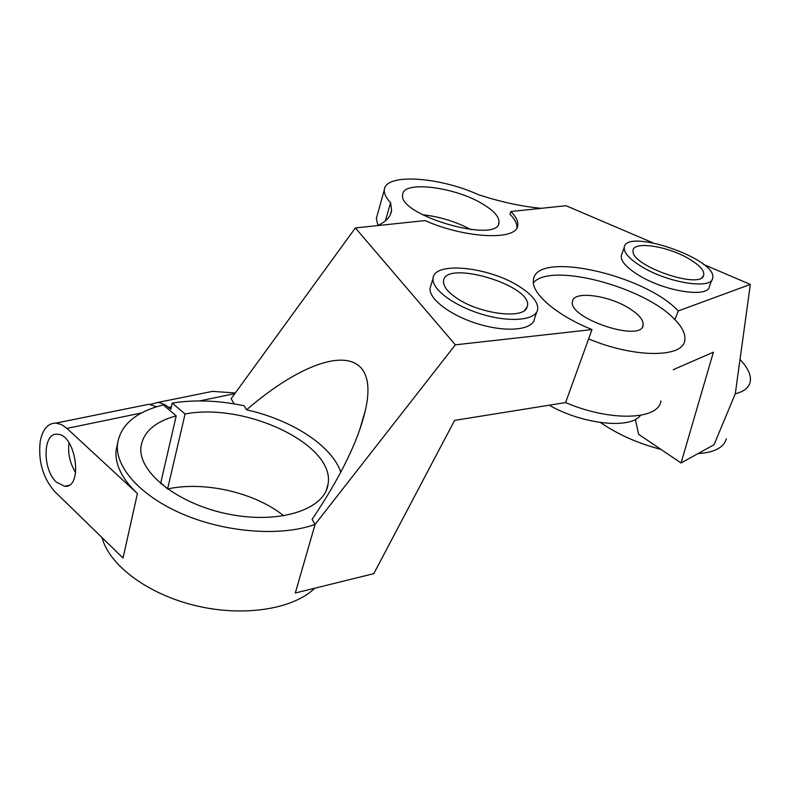 <?xml version="1.0" encoding="UTF-8"?>
<svg xmlns="http://www.w3.org/2000/svg" width="790" height="790" viewBox="0 0 790 790"><rect width="100%" height="100%" fill="white"/><g stroke="black" fill="none" stroke-linecap="round" stroke-linejoin="round"><path stroke-width="1.19" d="M629.403 308.475C638.982 314.548 643.564 320.049 643.149 324.986C642.25 343.008 567.674 318.192 572.483 301.474C573.254 290.513 608.665 295.104 629.403 308.475M660.914 400.935C658.84 420.043 610.384 421.89 565.61 402.574L454.606 420.379L373.788 573.659L295.302 592.994L315.082 524.392L455.346 344.835L355.372 227.935L425.01 220.588C466.426 238.896 517.726 240.634 517.776 225.19C518.24 221.141 515.939 216.588 510.873 211.532L566.035 205.716L652.787 242.767M703.693 264.492L750.342 284.42L678.255 310.944L674.887 319.624C682.392 327.317 685.681 334.2 684.772 340.263C683.38 357.969 634.508 358.216 588.619 338.89L565.61 402.574M750.342 284.42L735.283 393.795L714.022 444.74L681.059 462.97L713.4 352.172L673.189 369.71M516.877 227.866C517.282 223.827 514.981 219.304 509.985 214.307L510.873 211.532M711.978 279.798L709.43 286.266C709.055 298.245 665.081 291.688 638.685 275.206C626.559 267.701 620.733 261.233 621.226 255.812L621.858 254.054M678.255 310.944C644.541 274.535 535.729 250.203 533.448 279.897C530.831 292.962 555.933 315.062 591.987 329.568L455.346 344.835M536.765 311.971L534.465 318.726C533.22 329.716 507.95 332.748 479.649 324.394C451.327 316.197 428.397 299.015 430.106 288.074L430.915 285.378M471.038 229.663C455.81 221.585 439.615 216.608 422.453 214.712M483.855 204.719C456.6 187.21 403.058 180.031 402.653 194.587C397.36 215.364 499.32 244.485 498.994 222.316C499.329 217.062 494.283 211.197 483.855 204.719M377.916 225.397L376.356 218.356L377.067 215.828M377.442 225.604C386.152 221.723 390.862 216.628 391.573 210.338L390.576 202.655L385.421 220.864M390.576 202.655C386.024 197.865 383.94 193.599 384.325 189.857C385.184 173.04 439.102 176.723 478.651 194.775C501.285 202.092 522.22 206.595 541.466 208.313M674.887 319.624C644.67 286.839 550.393 261.836 533.398 282.83M591.987 329.568L588.619 338.89M640.483 415.343C630.904 429.414 582.882 424.546 549.218 405.201M635.377 419.411L638.626 434.322L681.059 462.97M726.365 438.806C723.857 447.535 714.377 452.482 697.926 453.638M660.944 449.382C638.35 443.565 618.195 434.628 600.479 422.561M740.013 359.46C748.15 368.071 751.527 375.675 750.144 382.281C748.762 387.762 743.805 391.603 735.283 393.795M641.826 266.724C668.34 283.126 712.383 289.831 712.689 278.001C717.606 259.12 625.749 227.481 624.238 247.487C623.784 252.83 629.64 259.248 641.826 266.724M688.919 258.794C700.039 265.43 704.927 271.059 703.564 275.68C699.861 289.426 631.931 265.954 633.057 251.358C631.398 240.634 666.977 245.611 688.919 258.794M246.539 409.803C320.839 345.882 382.034 340.865 365.118 411.313C357.979 441.432 340.302 477.456 312.09 519.376L315.082 524.392C282.494 536.351 228.823 533.082 185.393 515.238C141.924 497.433 115.014 467.878 117.463 444.108C120.475 424.892 135.771 411.827 163.362 404.905L176.21 415.886C155.008 421.653 143.267 431.972 140.966 446.844C137.648 472.371 178.777 504.81 229.87 514.389C280.914 524.284 325.194 508.918 328.048 484.171C335.553 444.918 245.927 402.159 185.077 413.99L172.24 403.088C194.666 399.513 218.623 400.402 244.11 405.754L246.539 409.803C291.816 419.865 331.928 445.649 340.786 472.183M355.372 227.935L231.144 398.703L234.186 403.868M172.24 403.088L170.838 409.2L165.574 405.082L160.064 402.781L157.733 402.466L150.357 404.421M185.077 413.99L167.589 488.951L160.785 482.799M199.929 393.914L212.51 391.366L235.302 392.995M141.519 412.963L66.943 428.407L137.421 493.562C122.016 478.908 114.906 464.569 116.091 450.557L117.503 443.644M314.785 588.195C293.712 608.853 244.92 617.188 196.779 605.93C148.619 594.761 109.306 565.591 102.038 537.605M56.495 482.206C42.176 469.606 42.709 432.258 57.384 434.253C75.968 434.056 83.513 488.358 64.691 486.285L56.495 482.206M66.943 428.407L61.531 424.605L56.12 423.065C48.072 423.084 42.798 429.019 40.29 440.879C37.95 460.847 42.749 477.723 54.688 491.499L123.023 558.036L137.421 493.562M176.21 415.886L160.597 483.599M142.802 405.497L148.866 404.263L156.529 406.791M283.778 515.86C255.614 492.822 204.748 480.824 167.589 488.951M520.343 287.185C490.511 267.05 433.858 260.7 433.048 278.376C431.389 289.179 454.428 306.273 482.838 314.519C511.229 322.913 536.529 320.049 537.713 309.186C538.188 302.412 532.401 295.075 520.343 287.185M456.442 297.949C448.542 292.557 444.266 287.521 443.615 282.84C439.99 257.372 536.894 286.049 526.93 307.35C523.77 319.604 479.244 313.986 456.442 297.949M69.007 442.785C67.723 453.509 69.945 463.444 75.682 472.588M234.847 393.618L199.663 400.905M171.4 406.761L168.655 407.334M525.044 309.719L526.041 308.87M643.149 324.986L642.487 326.754M517.776 225.19L516.946 227.737M498.994 222.316L498.411 224.163M384.325 189.857L376.356 218.356M624.238 247.487L621.226 255.812M701.964 277.547L703.564 275.68M117.463 444.108L116.091 450.557M328.048 484.171L326.112 490.867M365.118 411.313L359.45 430.58M391.573 210.338L390.319 214.771M433.048 278.376L430.106 288.074M524.501 310.401L526.93 307.35M64.691 486.285L68.819 485.287M157.733 402.466L212.51 391.366M148.866 404.263L56.12 423.065"/></g></svg>
